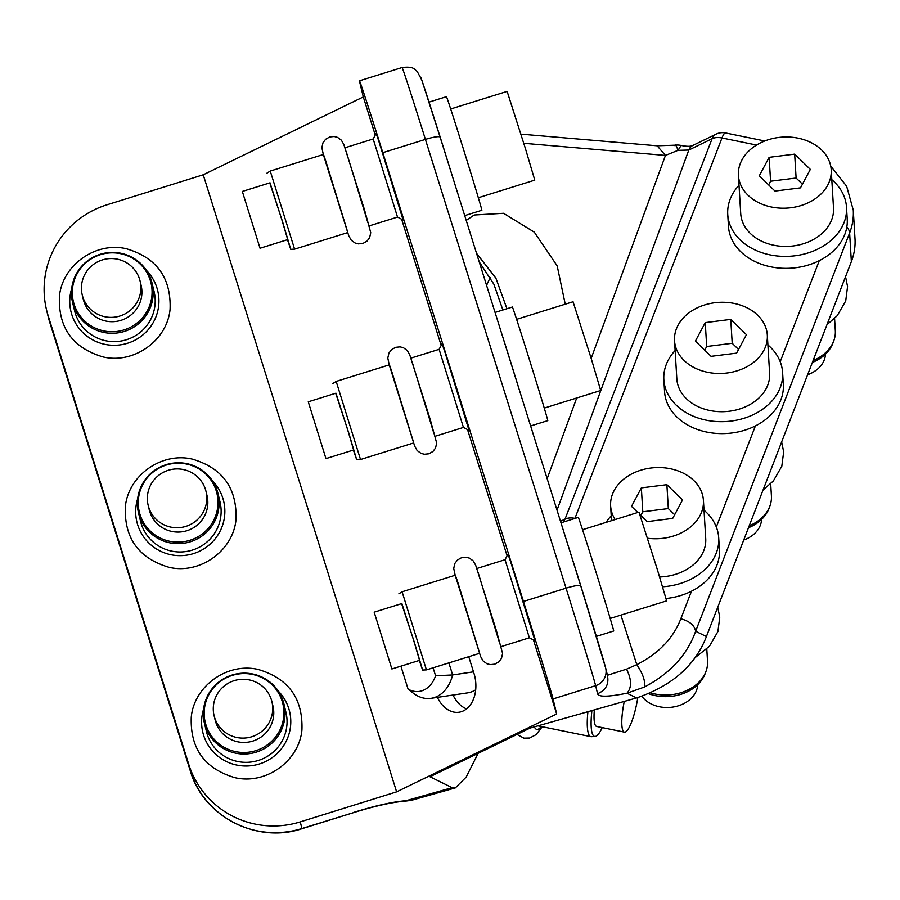 <?xml version="1.0" encoding="UTF-8"?>
<svg xmlns="http://www.w3.org/2000/svg" width="900" height="900" viewBox="0 0 900 900"><rect width="100%" height="100%" fill="white"/><g stroke="black" fill="none" stroke-linecap="round" stroke-linejoin="round"><path stroke-width="1.35" d="M807.615 374.76A29.745 22.759 -3.4 0 0 825.469 354.139M812.363 362.464A39.904 30.532 -3.4 0 0 832.972 342.968L833.794 340.762A40.905 31.297 -3.4 0 0 835.312 330.683L834.581 318.521M813.105 360.562A40.905 31.297 -3.4 0 0 833.794 340.762M478.125 753.345L466.155 777.105L455.366 787.883L452.149 787.669L429.986 776.756L530.021 728.089L636.581 697.939C672.075 685.8 695.351 665.336 706.41 636.548L851.355 261.608A89.235 68.288 -3.4 0 0 855 238.781L853.268 210.116L846.641 186.232L830.734 166.095M553.039 698.929L556.673 713.992L396.619 791.865L203.231 174.791L363.296 96.93L359.651 81.855A89.235 0.9 -107.3 0 1 359.471 80.809A89.235 0.9 -107.3 0 1 382.804 152.674L523.451 601.447A89.235 0.9 -107.3 0 1 553.039 698.929L595.631 685.654A89.235 0.9 -107.3 0 0 566.044 588.173L523.451 601.447M411.975 800.1L397.969 801.934C386.168 803.554 371.34 807.131 353.498 812.644L301.894 828.551L300.285 821.88L396.619 791.865M636.581 697.939L626.985 693.214L644.366 687.049C670.117 673.515 687.206 654.919 695.644 631.249C694.451 625.275 689.512 621.124 680.827 618.784C673.301 638.258 658.62 653.546 636.795 664.639L620.91 615.116M557.021 510.154L688.793 150.041A14.873 10.283 -115.9 0 1 692.764 145.485L716.051 134.156A14.873 10.283 -115.9 0 0 712.08 138.713L688.793 150.041L677.992 150.334C676.148 144.99 675.158 143.494 675.023 145.822M681.109 145.474L677.992 150.334L665.449 155.43L657.158 145.8L675.562 145.159A14.873 14.873 0 0 1 681.109 145.474C686.981 146.576 690.863 146.576 692.764 145.485M556.673 713.992L533.464 639.945M507.094 555.784L467.539 429.581M441.169 345.42L401.625 219.218M375.244 135.056L363.296 96.93M378.652 140.648L376.121 133.391L373.185 138.971L397.519 217.069L403.11 220.005L378.652 140.648M444.577 351.011L442.035 343.755L439.11 349.346L463.444 427.433L469.035 430.369L444.577 351.011M510.502 561.375L507.96 554.119L505.035 559.71L529.369 637.796L534.96 640.732L510.502 561.375M468.754 656.696L473.985 673.414A29.745 20.992 81.5 0 1 463.455 710.854A29.745 20.992 81.5 0 1 459.067 712.226A29.745 20.992 81.5 0 1 437.377 697.387M300.285 821.88A89.235 88.177 166.4 0 1 188.73 764.291L48.094 315.506A89.235 88.177 166.4 0 1 46.541 309.904A89.235 88.177 166.4 0 1 106.909 204.817L203.231 174.791M455.366 787.883L411.255 800.37L402.03 801.562M626.546 669.161C631.699 679.567 631.845 687.589 626.985 693.214C608.231 696.96 598.433 697.129 597.577 693.72C605.936 690.199 609.21 684.056 607.376 675.27L626.546 669.161L636.795 664.639C643.039 674.021 645.559 681.491 644.366 687.049M846.506 207.236L847.226 219.184A59.49 45.529 -3.4 0 1 819.281 260.651A59.49 45.529 176.6 0 1 794.205 267.907A59.49 45.529 176.6 0 1 728.46 226.35L727.74 214.403A59.49 45.529 -3.4 0 0 793.485 255.96A59.49 45.529 -3.4 0 0 846.506 207.236A59.49 45.529 -3.4 0 0 831.803 179.662M782.606 372.521L783.326 384.469A59.49 45.529 -3.4 0 1 755.393 425.925A59.49 45.529 176.6 0 1 730.305 433.181A59.49 45.529 176.6 0 1 664.56 391.624L663.84 379.676A59.49 45.529 -3.4 0 0 729.585 421.245A59.49 45.529 -3.4 0 0 782.606 372.521A59.49 45.529 -3.4 0 0 767.903 344.936M382.804 152.674L425.407 139.399L566.044 588.173A14.873 2.284 -17.4 0 1 580.77 585.956L440.134 137.171A14.873 2.284 162.6 0 0 425.407 139.399A89.235 0.9 -107.3 0 0 402.075 67.534C414.405 66.038 414.495 69.784 417.161 71.359L421.762 80.021L440.134 137.171A14.873 2.284 162.6 0 0 440.134 137.171L580.759 585.934A74.362 0.754 72.7 0 1 585.979 602.651A74.362 0.754 72.7 0 1 605.43 667.204M453.004 695.048A29.745 20.992 -98.5 0 0 466.56 708.896M448.875 662.884L452.655 674.944L473.49 671.827M662.602 586.789A59.49 45.529 -3.4 0 0 665.696 586.519A59.49 45.529 -3.4 0 0 718.706 537.795L719.426 549.743A59.49 45.529 -3.4 0 1 691.492 591.199A59.49 45.529 176.6 0 1 666.416 598.466A59.49 45.529 176.6 0 1 666.045 598.5M675.124 350.527A59.49 45.529 -3.4 0 0 663.84 379.676M718.706 537.795A59.49 45.529 -3.4 0 0 704.014 510.21M611.224 515.801A59.49 45.529 -3.4 0 0 606.139 522.349M560.509 521.303L565.031 519.109L563.569 521.989M739.012 185.254A59.49 45.529 -3.4 0 0 727.74 214.403M565.234 304.189L557.179 265.86L534.308 232.155L503.539 213.289L474.221 214.999L466.211 220.399M567.911 544.916A59.49 0.608 72.7 0 1 585.923 602.46M420.84 78.176A74.362 0.754 72.7 0 1 435.082 121.129A74.362 0.754 72.7 0 1 440.123 137.149M400.894 666.158L408.094 689.153L414.011 693.742A40.905 28.867 -98.5 0 0 431.089 698.321L467.561 692.876A40.905 28.867 -98.5 0 0 475.695 689.816M431.089 698.321A40.905 28.867 -98.5 0 0 452.655 674.944L435.577 675.776L433.08 667.811M495.056 312.435L512.381 307.035A59.49 0.608 72.7 0 1 515.7 316.553A59.49 0.608 72.7 0 1 535.781 380.183A59.49 0.608 72.7 0 1 547.785 420.626L530.64 425.97M501.986 334.541A59.49 0.608 72.7 0 1 518.929 388.598M560.981 522.799L578.306 517.399A59.49 0.608 72.7 0 1 581.625 526.916A59.49 0.608 72.7 0 1 601.706 590.558A59.49 0.608 72.7 0 1 613.71 630.99L596.363 636.39M429.019 102.105L446.456 96.671A59.49 0.608 72.7 0 1 449.775 106.189A59.49 0.608 72.7 0 1 469.856 169.819A59.49 0.608 72.7 0 1 481.86 210.263L464.715 215.606M435.139 121.309A59.49 0.608 72.7 0 1 453.004 178.234M674.528 340.673L676.834 378.9A46.474 35.572 -3.4 0 0 728.19 411.368A46.474 35.572 -3.4 0 0 769.613 373.298L767.317 335.081A46.474 35.572 -3.4 0 0 715.95 302.614A46.474 35.572 -3.4 0 0 674.528 340.673A46.474 35.572 -3.4 0 0 725.895 373.14A46.474 35.572 -3.4 0 0 767.317 335.081M659.621 576.967A46.474 35.572 -3.4 0 0 664.301 576.641A46.474 35.572 -3.4 0 0 705.724 538.582L703.418 500.355A46.474 35.572 -3.4 0 0 652.05 467.887A46.474 35.572 -3.4 0 0 610.627 505.946A46.474 35.572 -3.4 0 0 615.127 519.548M738.416 175.388L740.722 213.615A46.474 35.572 -3.4 0 0 792.09 246.083A46.474 35.572 -3.4 0 0 833.512 208.024L831.206 169.796A46.474 35.572 -3.4 0 0 779.839 137.329A46.474 35.572 -3.4 0 0 738.416 175.388A46.474 35.572 -3.4 0 0 789.784 207.866A46.474 35.572 -3.4 0 0 831.206 169.796M476.527 253.316L495.889 278.145L506.936 308.734M408.094 689.153A32.31 22.804 -98.5 0 0 435.577 675.776M647.561 538.234A46.474 35.572 -3.4 0 0 661.995 538.414A46.474 35.572 -3.4 0 0 703.418 500.355M486.596 285.446A46.474 9.889 -78.4 0 1 490.354 277.616M516.611 319.343L573.041 301.759L591.334 358.909L600.705 390.499L544.275 408.094M582.536 529.706L638.966 512.123L657.259 569.273L666.63 600.863L610.189 618.457M450.686 108.979L507.127 91.395L525.409 148.545L534.78 180.135L478.35 197.73M749.205 525.847A40.905 31.297 -3.4 0 0 769.894 506.036A40.905 31.297 -3.4 0 0 771.424 495.956L770.692 483.795M650.644 692.899A40.905 31.297 -3.4 0 0 671.074 694.732A40.905 31.297 -3.4 0 0 706.005 671.321A40.905 31.297 -3.4 0 0 707.524 661.23L706.793 649.08M695.396 341.089L711.067 356.344L736.594 353.137L746.438 334.665L730.766 319.399L705.251 322.616L695.396 341.089M639.877 514.519L647.168 521.629L672.694 518.411L682.549 499.939L666.877 484.684L641.351 487.89L631.508 506.363L637.796 512.494M759.296 175.804L774.967 191.07L800.482 187.864L810.337 169.391L794.666 154.125L769.14 157.331L759.296 175.804M325.777 161.01L347.827 232.56L294.593 249.154L270.248 171.056L323.494 154.463L325.777 161.01M391.702 371.374L413.752 442.924L360.517 459.517L336.173 381.42L389.419 364.826L391.702 371.374M457.627 581.738L479.678 653.288L426.431 669.881L402.098 591.784L455.344 575.19L457.627 581.738M152.089 283.252L154.091 291.577A40.905 40.41 166.4 0 1 105.817 340.774A40.905 40.41 166.4 0 1 74.587 310.781L72.574 302.456A40.905 40.41 166.4 0 1 120.859 253.249A40.905 40.41 166.4 0 1 152.089 283.252A40.905 40.41 166.4 0 1 103.804 332.449A40.905 40.41 166.4 0 1 72.574 302.456M218.014 493.616L220.016 501.941A40.905 40.41 166.4 0 1 171.743 551.137A40.905 40.41 166.4 0 1 140.501 521.145L138.499 512.82A40.905 40.41 166.4 0 1 186.773 463.624A40.905 40.41 166.4 0 1 218.014 493.616A40.905 40.41 166.4 0 1 169.729 542.812A40.905 40.41 166.4 0 1 138.499 512.82M283.939 703.98L285.941 712.305A40.905 40.41 166.4 0 1 237.667 761.501A40.905 40.41 166.4 0 1 206.426 731.509L204.424 723.184A40.905 40.41 166.4 0 1 252.697 673.988A40.905 40.41 166.4 0 1 283.939 703.98A40.905 40.41 166.4 0 1 235.654 753.176A40.905 40.41 166.4 0 1 204.424 723.184M748.474 527.738A39.904 30.532 -3.4 0 0 769.084 508.241L769.894 506.036M648.675 693.742A39.904 30.532 -3.4 0 0 671.119 696.364A39.904 30.532 -3.4 0 0 705.184 673.515L706.005 671.321M602.224 727.594A39.904 8.494 -78.4 0 1 601.504 729.09A39.904 8.494 -78.4 0 1 595.148 736.447L591.401 736.695A40.905 8.696 -78.4 0 1 590.884 736.661A40.905 8.696 -78.4 0 1 587.914 711.709M730.766 319.399L732.206 343.294L706.691 346.5L704.734 350.179M738.551 349.459L732.206 343.294M705.251 322.616L706.691 346.5M666.877 484.684L668.317 508.567L642.791 511.785L640.834 515.452M674.651 514.744L668.317 508.567M641.351 487.89L642.791 511.785M794.666 154.125L796.106 178.02L770.58 181.226L768.623 184.894M802.44 184.185L796.106 178.02M769.14 157.331L770.58 181.226M595.148 736.447A39.904 8.494 -78.4 0 1 591.908 710.584M269.764 182.891L282.713 222.232L290.745 249.311L287.46 239.692M335.689 393.255L348.637 432.596L356.67 459.675L353.385 450.056M401.614 603.619L414.562 642.96L422.595 670.039L419.31 660.42M103.871 330.93A39.904 39.431 166.4 0 1 73.192 284.276A39.904 39.431 166.4 0 1 120.51 253.665A39.904 39.431 166.4 0 1 151.2 300.319A39.904 39.431 166.4 0 1 103.871 330.93M169.796 541.294A39.904 39.431 166.4 0 1 139.118 494.64A39.904 39.431 166.4 0 1 186.435 464.029A39.904 39.431 166.4 0 1 217.114 510.683A39.904 39.431 166.4 0 1 169.796 541.294M235.721 751.658A39.904 39.431 166.4 0 1 205.042 705.004A39.904 39.431 166.4 0 1 252.36 674.393A39.904 39.431 166.4 0 1 283.039 721.046A39.904 39.431 166.4 0 1 235.721 751.658M743.715 540.034A29.745 22.759 -3.4 0 0 761.569 519.413M641.88 696.296A29.745 22.759 -3.4 0 0 671.153 707.288A29.745 22.759 -3.4 0 0 697.68 684.697M637.796 697.59A29.745 6.322 -78.4 0 1 629.55 726.683A29.745 6.322 -78.4 0 1 624.442 732.139L596.678 726.469A29.745 6.322 -78.4 0 1 594.36 709.886M242.336 191.441L270.023 182.812L281.722 219.386L287.719 239.614L260.032 248.243L242.336 191.441L260.032 248.243M308.261 401.805L335.947 393.176L347.647 429.75L353.644 449.978L325.957 458.606L308.261 401.805L325.957 458.606M374.186 612.169L401.873 603.54L413.572 640.114L419.569 660.341L391.882 668.97L374.186 612.169L391.882 668.97M140.062 280.98L141.109 285.311A29.745 29.396 166.4 0 1 105.998 321.098A29.745 29.396 166.4 0 1 83.284 299.272L82.237 294.941A29.745 29.396 166.4 0 1 117.349 259.166A29.745 29.396 166.4 0 1 140.062 280.98A29.745 29.396 166.4 0 1 104.951 316.766A29.745 29.396 166.4 0 1 82.237 294.941M205.987 491.344L207.034 495.675A29.745 29.396 166.4 0 1 171.922 531.461A29.745 29.396 166.4 0 1 149.209 509.636L148.162 505.305A29.745 29.396 166.4 0 1 183.274 469.53A29.745 29.396 166.4 0 1 205.987 491.344A29.745 29.396 166.4 0 1 170.876 527.13A29.745 29.396 166.4 0 1 148.162 505.305M271.912 701.707L272.959 706.039A29.745 29.396 166.4 0 1 237.847 741.825A29.745 29.396 166.4 0 1 215.134 720.011L214.088 715.68A29.745 29.396 166.4 0 1 249.199 679.894A29.745 29.396 166.4 0 1 271.912 701.707A29.745 29.396 166.4 0 1 236.801 737.494A29.745 29.396 166.4 0 1 214.088 715.68M624.442 732.139A29.745 6.322 -78.4 0 1 624.262 701.426M452.149 787.669L406.024 800.719C392.816 801.754 375.3 805.68 353.475 812.475M597.577 693.72L595.631 685.654A14.873 14.693 -13.6 0 0 605.689 668.137L607.635 676.204M706.41 636.548L695.644 631.249L849.623 232.942A89.235 68.288 -3.4 0 0 853.268 210.116M851.355 261.608L849.623 232.942A14.873 9.034 -158.9 0 0 846.81 227.036M764.786 140.985L725.535 132.953A14.873 3.161 101.6 0 0 721.98 137.97L756.574 145.046M353.498 812.644L301.928 828.72C256.826 844.054 203.31 816.435 190.339 770.974A14.873 2.284 -17.4 0 1 190.339 770.951L188.73 764.291M190.339 770.974L49.703 322.2A14.873 2.284 -17.4 0 1 49.703 322.178A14.873 2.284 -17.4 0 1 49.703 322.2L48.15 316.575A89.235 88.177 -13.6 0 0 49.703 322.178L190.339 770.951A89.235 88.177 -13.6 0 0 301.894 828.551L301.928 828.72M819.281 260.651L780.21 361.71M755.393 425.925L716.321 526.995M691.492 591.199L680.827 618.784M574.931 518.366A14.873 9.034 21.1 0 0 565.031 519.109L712.08 138.713A14.873 9.034 21.1 0 1 721.98 137.97L574.886 518.456M547.155 478.699L576.697 397.98M591.176 358.414L665.449 155.43L523.778 143.291M580.77 585.956A14.873 2.284 -17.4 0 1 580.781 585.979L605.689 668.137M49.703 322.178L48.094 315.506M346.174 151.414L367.751 222.334M412.099 361.777L433.676 432.697M478.024 572.141L499.59 643.061M541.204 726.514A44.617 9.495 -78.4 0 1 534.386 726.863M323.325 154.519L348.772 235.834L351.248 240.21L355.05 242.977L358.425 243.889L362.936 243.428L367.02 241.11L369.641 237.634L370.744 232.695L364.478 209.7L343.845 144.551L341.37 140.175L337.567 137.396L334.192 136.496L329.692 136.957L325.609 139.275L322.988 142.751L321.874 147.69L323.314 154.519M389.25 364.882L414.697 446.197L417.173 450.574L420.975 453.341L424.35 454.252L428.861 453.791L432.945 451.474L435.566 447.998L436.669 443.059L430.402 420.064L409.77 354.915L407.295 350.539L403.493 347.771L400.118 346.86L395.618 347.321L391.534 349.639L388.912 353.115L387.799 358.054L389.239 364.882M455.175 575.246L480.623 656.561L483.098 660.938L486.9 663.716L490.275 664.616L494.786 664.155L498.87 661.837L501.491 658.361L502.594 653.423L496.327 630.428L475.695 565.279L473.22 560.903L469.418 558.135L466.043 557.224L461.543 557.685L457.459 560.002L454.838 563.479L453.724 568.418L455.164 575.246M146.441 270.382A44.617 44.089 166.4 0 1 105.041 344.374A44.617 44.089 166.4 0 1 71.73 288.428M212.366 480.746A44.617 44.089 166.4 0 1 170.966 554.738A44.617 44.089 166.4 0 1 137.655 498.791M278.291 691.11A44.617 44.089 166.4 0 1 236.891 765.101A44.617 44.089 166.4 0 1 203.569 709.155M845.539 276.66L847.564 286.605L845.707 300.971L837.248 315.675L826.942 324.743M725.535 132.953A14.873 14.873 0 0 0 716.051 134.156M402.075 67.534L359.471 80.809M48.15 316.575L46.541 309.904M657.158 145.8L520.931 134.123M344.97 147.769L373.185 138.971M369.304 225.866L397.53 217.069M410.895 358.132L439.11 349.335M435.229 436.23L463.455 427.433M476.82 568.496L505.035 559.71M501.154 646.594L529.38 637.796M781.639 441.934L783.664 451.879L781.808 466.245L773.359 480.949L763.054 490.027M717.75 607.219L719.764 617.153L717.919 631.519L709.459 646.234L694.519 658.114M479.216 261.889L493.909 284.276L502.864 310.005M516.994 734.434L523.868 738.146L529.627 738.034L536.096 734.636L542.261 726.727M611.516 520.673L610.627 505.946M126.293 248.726C95.636 241.493 62.404 265.095 59.422 296.291C58.196 327.791 72.788 348.019 103.196 356.974C133.852 364.196 167.085 340.605 170.066 309.397C171.292 277.898 156.701 257.67 126.293 248.726M192.218 459.09C161.561 451.856 128.329 475.459 125.347 506.655C124.121 538.155 138.713 558.382 169.121 567.337C199.778 574.56 233.01 550.969 235.991 519.761C237.218 488.261 222.626 468.034 192.218 459.09M258.142 669.454C227.486 662.22 194.254 685.822 191.273 717.03C190.046 748.519 204.638 768.746 235.046 777.701C265.702 784.924 298.935 761.332 301.916 730.125C303.131 698.625 288.54 678.409 258.142 669.454M590.884 736.661L537.952 725.85M266.996 173.115L270.248 171.056M290.745 249.311L294.593 249.154M332.921 383.479L336.173 381.42M356.67 459.675L360.517 459.517M398.846 593.842L402.098 591.784M422.595 670.039L426.431 669.881"/></g></svg>
